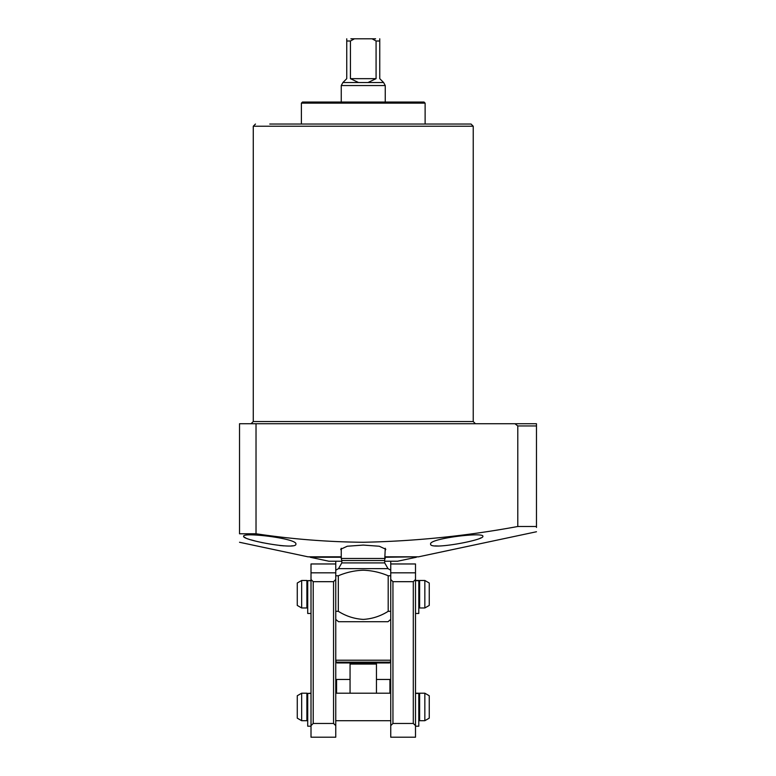 <?xml version="1.0" encoding="UTF-8"?>
<svg xmlns="http://www.w3.org/2000/svg" width="776" height="776" viewBox="0 0 776 776"><rect width="100%" height="100%" fill="white"/><g stroke="black" fill="none" stroke-linecap="round" stroke-linejoin="round"><path stroke-width="1.16" d="M337.405 102.044L424.016 102.044L302.485 102.044L301.389 103.14L425.122 103.14L424.016 102.044M482.866 536.303C484.224 531.841 428.643 538.563 430.622 544.083C429.293 550.359 484.67 540.048 482.866 536.303M480.829 537.933L480.131 538.243M438.43 546.023L435.035 545.897M536.478 531.754L418.516 556.828L385.255 556.828M536.478 527.438L536.478 526.497C536.478 533.442 536.478 533.442 536.478 526.497L517.796 526.497L517.796 425.946L514.963 423.745L256.022 423.745L256.022 533.772C291.698 539.116 327.453 541.949 363.255 542.269C415.102 541.231 466.618 535.964 517.796 526.497M341.256 550.31L340.703 549.262L347.241 546.236L363.255 545.082L379.27 546.236L385.798 549.262L385.255 550.31M473.234 126.236L473.234 421.543L253.267 421.543L253.267 126.236L473.234 126.236L471.042 124.034L269.767 124.034M243.645 536.303C241.899 540.057 297.208 550.359 295.889 544.083C297.858 538.563 242.306 531.841 243.645 536.303M385.255 548.273L384.702 560.524L341.809 560.524L341.809 562.91L338.511 568.633L335.756 570.215M385.255 558.477L341.256 558.477L341.809 560.524M390.745 619.403L388 621.712L338.511 621.712L335.756 619.403M338.317 611.313L338.317 575.773C346.339 572.358 354.651 570.505 363.255 570.215C371.898 570.515 380.211 572.368 388.194 575.773L388.194 611.313C380.531 616.154 372.218 618.86 363.255 619.403C354.293 618.85 345.98 616.154 338.317 611.313L335.756 611.313M338.317 575.773L335.756 575.773M390.745 575.773L388.194 575.773M390.745 611.313L388.194 611.313M292.484 545.78L291.456 545.897M283.861 545.867L279.816 545.509M263.142 542.822L261.163 542.405M255.314 541.027L251.279 539.921M245.72 537.952L244.149 537.05M256.022 423.745L239.522 423.745L239.522 533.772C239.522 544.868 239.522 544.868 239.522 533.772L256.022 533.772M517.796 425.946L536.478 425.946L536.478 423.745L536.478 526.497M536.478 423.745L514.963 423.745M341.256 556.828L307.985 556.828L239.522 542.269M341.809 561.223L328.888 561.223L310.187 557.255L341.256 557.255M385.255 557.255L416.324 556.828M384.702 561.223L397.622 561.223L416.324 557.255M375.623 38.8L350.878 38.8M341.256 102.044L341.256 85.544L385.255 85.544L385.255 102.044M390.745 561.223L390.745 563.968L415.5 563.968L415.5 725.647L413.298 723.455L413.298 581.68L415.5 579.478M335.756 561.223L335.756 725.647L333.554 723.455L333.554 581.68L335.756 579.478M336.28 662.141L335.756 660.211L390.745 660.211L390.231 662.141A1.096 1.096 0 0 1 389.174 662.956L337.337 662.956A1.096 1.096 0 0 1 336.28 662.141L390.231 662.141M341.256 85.544L342.905 82.518L383.606 82.518L385.255 85.544M383.606 82.518L379.755 78.667L379.755 38.8M368.008 82.518L376.079 78.667L376.079 41.002L372.053 38.8M358.502 82.518L350.432 78.667L350.432 41.002L354.457 38.8M342.905 82.518L346.756 78.667L346.756 38.8M376.447 693.21L376.447 664.062L350.054 664.062L350.054 662.956L350.054 693.21M376.447 664.062L376.447 662.956L376.447 664.062M350.432 78.667L376.079 78.667M350.054 679.456L336.58 679.456A0.553 0.553 0 0 0 336.037 680.009M390.474 680.009A0.553 0.553 0 0 0 389.921 679.456L376.447 679.456M301.66 720.7L297.266 718.159L297.266 695.742L301.66 693.21L306.889 693.21A0.553 0.553 0 0 1 307.432 693.754L307.432 720.157A0.553 0.553 0 0 1 306.889 720.7L301.66 720.7L301.66 693.21M307.432 697.469L307.432 716.442L307.432 697.469A1.096 1.096 0 0 0 307.713 698.196M307.432 716.442A1.096 1.096 0 0 1 307.713 715.715M390.745 720.7L335.756 720.7M390.745 693.21L335.756 693.21M418.798 698.196A1.096 1.096 0 0 0 419.069 697.469M418.798 715.715A1.096 1.096 0 0 1 419.069 716.442M419.622 720.7A0.553 0.553 0 0 1 419.069 720.157L419.069 693.754A0.553 0.553 0 0 1 419.622 693.21L424.841 693.21L429.244 695.742L429.244 718.159L424.841 720.7L419.622 720.7L419.622 693.21M424.841 720.7L424.841 693.21M307.432 720.157L307.432 693.754M301.66 607.967L297.266 605.425L297.266 583.009L301.66 580.477L306.889 580.477A0.553 0.553 0 0 1 307.432 581.02L307.432 607.414A0.553 0.553 0 0 1 306.889 607.967L301.66 607.967L301.66 580.477M307.713 602.981A1.096 1.096 0 0 0 307.432 603.709L307.432 584.735A1.096 1.096 0 0 0 307.713 585.463M418.798 585.463A1.096 1.096 0 0 0 419.069 584.735L419.069 603.709A1.096 1.096 0 0 0 418.798 602.981M419.622 607.967A0.553 0.553 0 0 1 419.069 607.414L419.069 581.02A0.553 0.553 0 0 1 419.622 580.477L424.841 580.477L429.244 583.009L429.244 605.425L424.841 607.967L419.622 607.967L419.622 580.477M424.841 607.967L424.841 580.477M335.756 725.647L335.756 737.2L311.011 737.2L311.011 563.968L335.756 563.968M311.011 579.478L313.213 581.68L333.554 581.68M313.213 581.68L313.213 723.455L333.554 723.455M313.213 723.455L311.011 725.647M415.5 725.647L415.5 737.2L390.745 737.2L390.745 563.968M390.745 579.478L392.947 581.68L413.298 581.68M392.947 581.68L392.947 723.455L413.298 723.455M392.947 723.455L390.745 725.647M415.5 613.467L418.798 613.467L418.798 580.477L415.5 580.477M311.011 580.7L307.713 580.7L311.011 580.477M307.713 580.7L307.713 613.467L311.011 613.467M311.011 693.434L307.713 693.434L311.011 693.21M307.713 693.434L307.713 726.2L311.011 726.2M390.745 679.456L390.474 693.21M415.5 726.2L418.798 726.2L418.798 693.21L415.5 693.21M336.037 693.21L336.037 679.689M384.702 560.524L384.702 562.91L341.809 562.91M384.702 562.91L388 568.633L338.511 568.633M376.079 41.002L379.755 41.002M346.756 41.002L350.432 41.002M389.921 693.21L389.921 679.456M336.58 693.21L336.58 679.456M306.889 720.7L306.889 693.21M306.889 607.967L306.889 580.477M311.011 572.824L335.756 572.824M390.745 572.824L415.5 572.824M415.5 580.7L418.798 580.7M415.5 693.434L418.798 693.434M253.267 421.543L251.065 423.745M425.122 124.034L425.122 103.14M341.256 548.273L341.256 558.477M388 568.633L390.745 570.215M301.389 124.034L301.389 103.14M473.234 421.543L475.436 423.745M253.267 126.236L255.469 124.034"/></g></svg>
